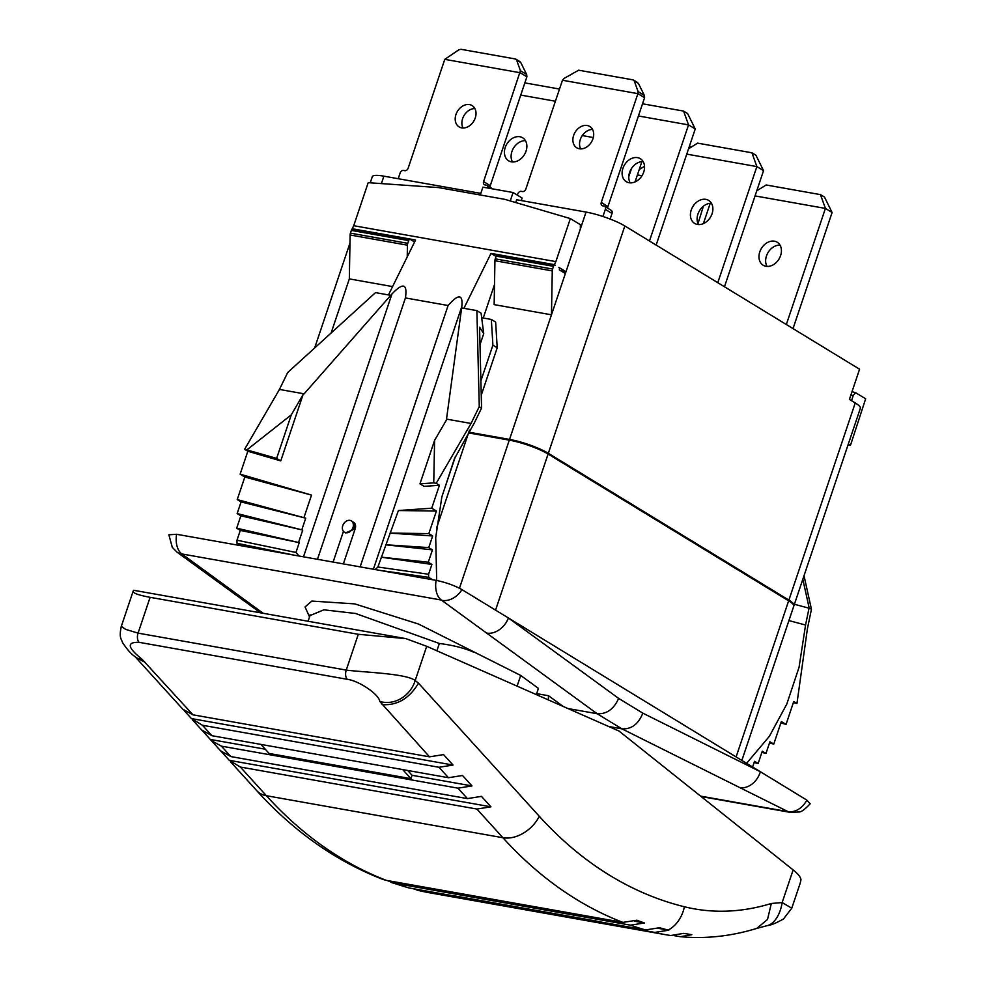 <?xml version="1.0" encoding="UTF-8"?>
<svg xmlns="http://www.w3.org/2000/svg" width="986" height="986" viewBox="0 0 986 986"><rect width="100%" height="100%" fill="white"/><g stroke="black" fill="none" stroke-linecap="round" stroke-linejoin="round"><path stroke-width="1.48" d="M370.243 182.817L372.301 176.691A29.284 5.398 18.6 0 1 383.899 176.174L480.811 193.379M555.87 261.61L570.352 218.584L504.869 199.357L438.499 187.574L368.197 182.669L353.715 225.708L555.87 261.61L554.366 264.642L491.003 253.39L463.913 308.322L476.879 310.627L479.27 406.565L471.049 423.462L436.219 483.313L439.436 485.285L424.079 486.357L419.962 483.843L433.741 482.881L434.604 440.323L446.375 420.122L461.842 306.412C463.026 294.025 458.453 293.729 448.088 305.512L405.431 297.932C407.551 283.586 403.064 282.279 391.947 293.988L304.119 393.821L279.457 389.433L287.678 372.523L375.506 292.62L388.472 294.925L415.574 239.992L352.212 228.74L353.715 225.708M352.212 228.74L352.914 229.159M331.111 332.997L349.327 278.902L350.116 235.001A3.907 2.416 -79.9 0 1 350.437 233.14L351.349 230.404A1.947 1.208 -79.9 0 1 352.778 229.134A1.947 1.208 -79.9 0 1 353.037 229.245M414.477 242.211A1.947 1.208 100.1 0 0 414.034 241.669L410.373 239.425A1.947 1.208 100.1 0 0 410.102 239.327A1.947 1.208 100.1 0 0 408.685 240.584L407.76 243.32A3.907 2.416 100.1 0 0 407.44 245.181L407.23 256.915M349.327 278.902L392.588 286.581M244.627 449.283L247.831 451.243L280.764 460.893L276.647 458.379L244.627 449.283L279.457 389.433M240.966 545.702L237.01 543.286L236.997 540.205L240.301 530.394L236.689 528.188L240.855 515.814L237.158 513.57L241.077 501.923L237.232 499.582L244.824 477.027L240.128 474.167L247.831 451.243M237.01 543.286L293.643 555.056M236.997 540.205L295.948 552.468L299.251 542.645L240.301 530.394M299.041 556.018L295.948 552.468M299.251 542.645L236.689 528.188M298.573 542.448L302.739 530.074L240.855 515.814M302.739 530.074L237.158 513.57M301.815 529.802L305.734 518.168L241.077 501.923M305.734 518.168L237.232 499.582M303.934 517.638L311.527 495.095L244.824 477.027M240.128 474.167L311.527 495.095M280.764 460.893L303.047 394.659L304.119 393.821M247.104 449.727L291.289 414.86L303.047 394.659M291.289 414.86L276.647 458.379M317.467 559.296L405.431 297.932M608.645 726.485L621.919 728.851C631.434 729.381 638.41 724.143 642.823 713.149L760.379 771.742L806.844 800.102L810.172 803.787C804.847 809.457 801.1 812.193 798.919 811.983L790.18 812.353A19.523 12.103 -79.9 0 1 788.097 811.663L700.602 796.121M642.823 713.149L618.641 698.396C613.847 709.156 606.673 714.271 597.122 713.716L621.919 728.851L739.783 787.592A19.523 15.073 116.5 0 0 760.379 771.742L508.431 617.988A19.523 14.667 126.1 0 1 486.628 633.086L597.122 713.716L567.874 708.515M260.501 612.811L177.049 552.172A19.523 14.494 -54.3 0 0 177.061 552.185L172.291 547.341L168.865 534.806L176.617 534.276L436.108 580.372C445.906 582.381 454.521 585.474 461.966 589.628L508.431 617.988L618.641 698.396M182.669 709.033L134.971 656.577A28.791 17.169 -66.5 0 0 134.971 656.59C131.113 653.989 126.96 649.306 122.535 642.539C121.253 638.558 118.899 637.88 121.278 626.443L125.752 629.401L138.065 633.123L346.246 670.098C363.587 672.341 406.281 673.45 415.18 680.537L418.508 683.187L539.293 816.297A654.457 405.616 100.1 0 0 684.395 906.763A398.443 246.944 100.1 0 0 771.323 903.472L782.144 902.572L793.138 869.923C798.056 873.842 800.669 877.133 800.977 879.771L800.238 883.074M793.138 869.923L619.023 731.057L426.704 646.298L415.18 680.537A28.791 25.846 125.1 0 1 379.746 701.428L429.514 756.841L192.973 714.813L141.984 659.19C127.428 647.543 126.454 641.923 139.075 642.317L347.269 679.305C359.126 680.796 379.302 694.649 379.746 701.428M771.323 903.472L767.515 919.482L756.755 928.405L767.281 925.62A26.462 15.184 96.9 0 0 782.144 902.572L791.783 908.192L800.324 882.803M405.862 638.632L133.825 590.306C131.126 592.45 136.549 594.792 150.106 597.319L358.3 634.294L405.862 638.632L426.704 646.298M133.825 590.306L133.184 591.058M134.971 656.59A28.791 17.169 -66.5 0 0 141.984 659.19M453.042 765.05L438.992 767.281L202.45 725.265L191.407 718.572L453.042 765.05L443.564 754.598L429.514 756.841M407.723 770.485L412.074 775.292L471.986 785.928L462.52 775.489L448.47 777.72L211.916 735.704L202.45 725.265M471.986 785.928L457.948 788.159L221.394 746.143L211.3 740.585L202.943 731.279M490.942 806.819L476.904 809.05L240.35 767.034L229.307 760.342L490.942 806.819L481.464 796.368L467.426 798.611L230.872 756.582L221.394 746.143M622.893 922.391L386.352 880.375A684.913 424.498 -79.9 0 1 266.38 795.714L502.922 837.73A684.913 424.498 100.1 0 0 622.893 922.391L636.919 920.221A680.229 421.589 -79.9 0 0 644.45 922.982L630.424 925.151L393.87 883.136L387.19 880.523M240.35 767.034L266.38 795.714A30.455 21.556 -42.2 0 1 256.656 790.562C293.84 831.543 335.93 861.172 382.95 879.438L386.352 880.375M684.395 906.763A30.455 23.886 103.8 0 1 668.262 930.057A680.229 421.589 -79.9 0 1 659.548 927.74L645.51 929.946L598.145 921.54A684.913 424.498 -79.9 0 1 596.826 921.158L455.014 895.966A684.913 424.498 100.1 0 0 456.333 896.348L456.37 896.212M658.254 928.319L668.828 930.192L654.778 932.411L607.413 924.005A428.91 265.826 -79.9 0 0 608.744 924.326L466.933 899.133A428.91 265.826 -79.9 0 1 465.602 898.813L418.237 890.395L413.097 888.669M654.778 932.411A428.91 265.826 100.1 0 0 665.414 934.666L670.69 935.529L683.729 933.372L691.802 934.691L680.426 936.7L674.51 935.714M466.933 899.133L467.265 898.147M465.91 897.901L465.602 898.813M390.986 882.384L408.956 887.93A684.913 424.498 -79.9 0 1 393.87 883.136M456.333 896.348L408.956 887.93M229.307 760.342L221.887 752.17M220.581 750.802L230.872 756.582M201.625 729.911L211.916 735.704M191.407 718.572L183.988 710.388M182.866 709.254L192.973 714.813M260.92 744.405L269.141 753.464L410.952 778.657L412.074 775.292M210.351 739.451L265.283 749.212M402.732 769.598L410.952 778.657M634.528 921.22L644.45 922.982M607.672 923.229L607.413 924.005M222.355 584.981A19.523 14.667 -53.9 0 0 227.15 586.99L181.855 553.947L441.334 600.043L486.628 633.086M563.24 706.469L548.524 695.734L536.667 693.626M309.53 616.928L305.044 606.932L311.835 601.066L354.701 603.876L418.495 624.039L520.707 675.447L538.442 688.376L536.335 694.612M473.983 652.325C464.788 648.184 453.252 645.238 439.349 643.476L355.564 613.477L323.864 609.816L309.986 615.597L310.097 614.783M517.108 686.145L520.707 675.447M739.783 787.592L788.097 811.663M548.352 699.912L548.524 695.734M806.844 800.102A19.523 14.901 116.2 0 1 788.208 811.577M461.966 589.628A19.523 14.839 126.6 0 1 442.122 600.363M436.108 580.372A19.523 12.103 100.1 0 0 441.334 600.043M176.617 534.276A19.523 12.103 100.1 0 0 181.855 553.947M177.061 552.185A19.523 14.494 -54.3 0 0 181.72 554.107M333.108 562.069L343.448 531.343M360.136 566.876L448.088 305.512M343.362 563.893L355.182 528.779L345.593 532.921L344.434 532.218A6.643 5.066 121.4 0 1 342.771 525.637A6.643 5.066 121.4 0 1 351.361 520.879A6.643 5.066 121.4 0 1 353.025 527.461A6.643 5.066 121.4 0 1 344.434 532.218M353.703 522.321A6.643 5.066 121.4 0 1 355.182 528.779M352.926 521.89L353.875 528.718A6.643 5.066 121.4 0 0 354.11 528.114A6.643 5.066 121.4 0 0 352.433 521.545L351.361 520.879M375.235 569.551L377.872 567.012L398.43 510.526L431.72 508.197L439.436 485.285M432.558 579.743L428.602 577.328L428.59 574.246L431.893 564.423L428.281 562.217L381.483 557.176M431.893 564.423L381.175 557.189M436.687 580.471L435.713 537.58L441.827 497.067L454.435 458.749L474.352 422.895L481.464 408.266L479.27 406.565M428.281 562.217L432.447 549.855L428.75 547.6L432.669 535.965L428.824 533.611L436.416 511.068L431.72 508.197M379.881 570.376L428.602 577.328M476.879 310.627L481.094 313.191L483.732 333.625L479.985 344.755M483.732 333.625L479.553 327.192L481.562 407.957M446.387 419.087L471.049 423.462M494.516 284.547L483.251 318.01M491.003 253.39L496.069 256.483M570.352 218.584L580.347 224.685L580.36 228.974L565.36 273.553L559.321 269.868A1.947 1.208 100.1 0 0 558.865 267.391L565.976 271.729L560.911 270.83M565.36 273.553L551.47 314.805L494.146 304.625L494.935 260.723A3.907 2.416 -79.9 0 1 495.255 258.862L496.18 256.126A1.947 1.208 -79.9 0 1 497.597 254.869A1.947 1.208 -79.9 0 1 497.868 254.967M469.509 430.106L468.806 432.176L509.54 439.411A29.284 5.398 -161.4 0 1 548.339 453.301L788.886 600.104L855.232 402.954A29.284 5.398 18.6 0 1 860.359 408.278L794.013 605.429A29.284 5.398 -161.4 0 0 788.886 600.104M481.242 395.226L497.215 347.787L492.901 345.162L480.885 380.842M481.673 317.726L491.324 319.439L495.638 322.065L497.215 347.787M554.366 264.642L555.192 265.148A1.947 1.208 100.1 0 0 554.921 265.049A1.947 1.208 100.1 0 0 553.503 266.319L552.591 269.042A3.907 2.416 100.1 0 0 552.271 270.904L551.47 314.805L509.54 439.411M521.274 200.565L522.124 198.038L513.077 192.516L482.906 187.155L480.268 194.994M855.232 402.954L849.414 399.404L859.57 369.22L624.841 225.967L548.339 453.301M515.715 202.549L516.652 199.751L586.054 212.076A29.284 5.398 18.6 0 1 624.841 225.967M850.869 395.09L853.247 395.509L851.51 400.686M468.806 432.176L468.56 432.903L509.294 440.138A29.284 5.398 18.6 0 1 548.093 454.028L788.64 600.831A29.284 5.398 18.6 0 1 793.767 606.156L741.854 760.428M848.33 444.045L850.462 445.352L848.034 444.92M852.015 391.676L855.651 392.699L853.247 395.509M855.651 392.699L865.646 398.8L850.462 445.352M513.077 192.516L510.243 200.934M804.009 575.713L811.441 609.286L807.411 628.748L796.959 703.474L793.742 701.514L786.039 724.427L780.875 722.923M752.614 766.997L754.524 761.328L758.135 763.521L754.093 762.597M802.814 579.275L809.149 607.881L811.441 609.286M758.135 763.521L762.289 751.159L765.986 753.415L769.906 741.768L773.751 744.11L781.331 721.567L786.039 724.427M746.587 763.324L769.4 736.271L786.766 704.152L799.054 667.288L805.562 625.025L809.038 608.189L794.396 604.27M805.562 625.025L788.911 620.588M796.959 703.474L793.348 702.71M773.751 744.11L769.499 742.963M765.986 753.415L761.882 752.38M436.539 528.089L468.56 432.903M455.446 456.444L441.974 496.488M491.324 319.439L492.901 345.162M691.999 146.631A15.616 2.884 -161.4 0 0 689.128 147.074M602.939 216.489L605.342 209.365A3.118 2.379 -58.6 0 0 604.554 206.271A3.118 2.379 -58.6 0 0 603.9 206.025L602.692 205.815A3.118 2.379 121.4 0 1 602.052 205.569A3.118 2.379 121.4 0 1 601.263 202.475L637.893 93.645L562.464 80.248L525.834 189.078A3.118 2.379 121.4 0 1 522.444 191.555L521.237 191.346A3.118 2.379 -58.6 0 0 517.835 193.823L517.391 195.154M573.63 135.427A12.498 9.527 121.4 0 1 589.788 126.479A12.498 9.527 121.4 0 1 592.931 138.853A12.498 9.527 121.4 0 1 576.773 147.801A12.498 9.527 121.4 0 1 573.63 135.427M607.807 208.256A3.118 2.379 121.4 0 1 607.943 206.555L644.573 97.725L637.893 93.645L638.09 91.587L634.269 80.951L632.938 79.854L578.634 70.203L564.066 78.449L562.464 80.248M644.573 97.725L644.339 95.408L638.472 83.514L632.938 79.854M638.472 83.514L636.968 82.306M633.727 80.174L637.486 82.467M610.137 219.052L612.023 213.444A3.118 2.379 -58.6 0 0 611.234 210.351L604.554 206.271M580.68 148.911A12.498 9.527 121.4 0 1 580.31 139.507A12.498 9.527 121.4 0 1 592.561 129.449M654.63 244.146L661.458 248.299M695.229 128.956L687.612 113.538L683.594 111.085L688.536 124.889L695.229 128.956L656.171 245.009M630.177 182.866A13.471 10.279 121.4 0 1 629.598 172.427A13.471 10.279 121.4 0 1 643.155 161.605M649.466 240.991L688.536 124.889L638.423 115.978M622.918 168.347A13.471 10.279 121.4 0 1 640.345 158.697A13.471 10.279 121.4 0 1 643.735 172.045A13.471 10.279 121.4 0 1 626.307 181.695A13.471 10.279 121.4 0 1 622.918 168.347M683.594 111.085L642.527 103.789M722.96 285.841L729.788 290.007M763.546 170.664L755.942 155.246L751.924 152.793L756.866 166.585L763.546 170.664L724.5 286.704M698.507 224.574A13.471 10.279 121.4 0 1 697.928 214.122A13.471 10.279 121.4 0 1 711.485 203.301M717.796 282.686L756.866 166.585L686.749 154.124M691.235 210.055A13.471 10.279 121.4 0 1 708.663 200.404A13.471 10.279 121.4 0 1 712.065 213.752A13.471 10.279 121.4 0 1 694.637 223.403A13.471 10.279 121.4 0 1 691.235 210.055M688.561 148.763L697.62 143.143L751.924 152.793M791.499 327.672L798.327 331.838M832.098 212.495L824.493 197.077L820.463 194.624L825.418 208.416L832.098 212.495L793.04 328.548M767.046 266.405A13.471 10.279 121.4 0 1 766.467 255.953A13.471 10.279 121.4 0 1 780.025 245.132M786.335 324.517L825.418 208.416L755.054 195.918M759.787 251.886A13.471 10.279 121.4 0 1 777.214 242.236A13.471 10.279 121.4 0 1 780.604 255.584A13.471 10.279 121.4 0 1 763.176 265.234A13.471 10.279 121.4 0 1 759.787 251.886M756.78 190.803L766.159 184.974L820.463 194.624M490.141 187.352A3.118 2.379 121.4 0 1 490.276 185.651L526.894 76.822L526.672 74.505L520.805 62.611L519.289 61.403M463.013 128.007A12.498 9.527 121.4 0 1 462.631 118.603A12.498 9.527 121.4 0 1 474.882 108.546M487.787 188.03A3.118 2.379 -58.6 0 0 486.887 185.368A3.118 2.379 -58.6 0 0 486.234 185.121L485.026 184.912A3.118 2.379 121.4 0 1 484.372 184.665A3.118 2.379 121.4 0 1 483.596 181.572L520.423 70.696L516.602 60.047L515.271 58.95L460.955 49.3L458.872 49.793L444.785 59.345L408.155 168.175A3.118 2.379 121.4 0 1 404.765 170.652L403.557 170.442A3.118 2.379 -58.6 0 0 400.168 172.92L398.221 178.712M526.894 76.822L520.214 72.742L444.785 59.345M455.951 114.524A12.498 9.527 121.4 0 1 472.121 105.576A12.498 9.527 121.4 0 1 475.264 117.95A12.498 9.527 121.4 0 1 459.094 126.898A12.498 9.527 121.4 0 1 455.951 114.524M520.805 62.611L515.271 58.95M512.498 161.963A13.471 10.279 121.4 0 1 511.919 151.524A13.471 10.279 121.4 0 1 525.476 140.702M555.389 101.238L520.756 95.075M505.239 147.444A13.471 10.279 121.4 0 1 522.666 137.793A13.471 10.279 121.4 0 1 526.056 151.141A13.471 10.279 121.4 0 1 508.628 160.792A13.471 10.279 121.4 0 1 505.239 147.444M559.493 89.048L524.86 82.886M641.886 161.63L635.058 181.905M593.313 137.535L582.27 135.575M631.545 168.433L628.785 176.617M710.216 203.326L703.388 223.612M641.972 175.742L637.412 174.929M639.211 169.567L644.524 166.264M436.219 483.313L433.741 482.881M434.604 440.323L419.962 483.843M377.872 567.012L428.59 574.246M432.447 549.855L385.649 544.802M428.75 547.6L386.081 544.777M432.669 535.965L390 533.13M428.824 533.611L390.838 533.081M436.416 511.068L398.43 510.526M381.397 183.593L383.899 176.174M388.472 294.925L390.739 295.319M461.645 307.915L463.913 308.322M303.503 556.807L391.947 293.988M139.075 642.317A7.814 4.844 100.1 0 1 138.065 633.123L150.106 597.319M358.3 634.294L346.246 670.098A7.814 4.844 100.1 0 0 347.269 679.305M418.508 683.187C409.313 698.495 397.198 705.643 382.137 704.62M476.904 809.05L502.922 837.73A30.455 21.556 137.8 0 0 539.293 816.297M438.992 767.281L448.47 777.72M457.948 788.159L467.426 798.611M630.424 925.151A684.913 424.498 100.1 0 0 645.51 929.946M756.755 928.405L756.755 928.405C731.304 936.244 705.865 939.017 680.426 936.7M665.414 934.666L428.861 892.65A428.91 265.826 -79.9 0 1 418.237 890.395M135.871 657.452L145.583 662.604M263.176 613.292L227.15 586.99M436.884 650.785L439.349 643.476M373.386 569.23L461.842 306.412M496.18 256.126L553.503 266.319M495.255 258.862L552.591 269.042M494.935 260.723L552.271 270.904M586.054 212.076L580.36 228.974M736.111 756.928L788.64 600.831M548.093 454.028L495.564 610.124M509.294 440.138L459.464 588.235M638.09 91.587L644.339 95.408M601.263 202.475L607.943 206.555M605.342 209.365L612.023 213.444M520.423 70.696L526.672 74.505M483.596 181.572L490.276 185.651M350.116 235.001L407.44 245.181M350.437 233.14L407.76 243.32M351.349 230.404L408.685 240.584M314.657 347.972L349.968 243.074M767.281 925.62C770.879 925.25 776.278 923.032 783.476 918.977L791.783 908.192M121.278 626.443L133.172 591.132M428.861 892.65L417.029 890.136M256.656 790.562L230.564 761.808M220.778 751.024L211.608 740.917M201.822 730.133L192.652 720.039M790.18 812.353L701.12 796.54M308.076 621.266L309.986 615.597M497.597 254.869L554.921 265.049M703.388 206.234L698.002 223.588M519.967 61.662L516.06 59.271M492.655 188.893L486.887 185.368M352.778 229.134L410.102 239.327"/></g></svg>
